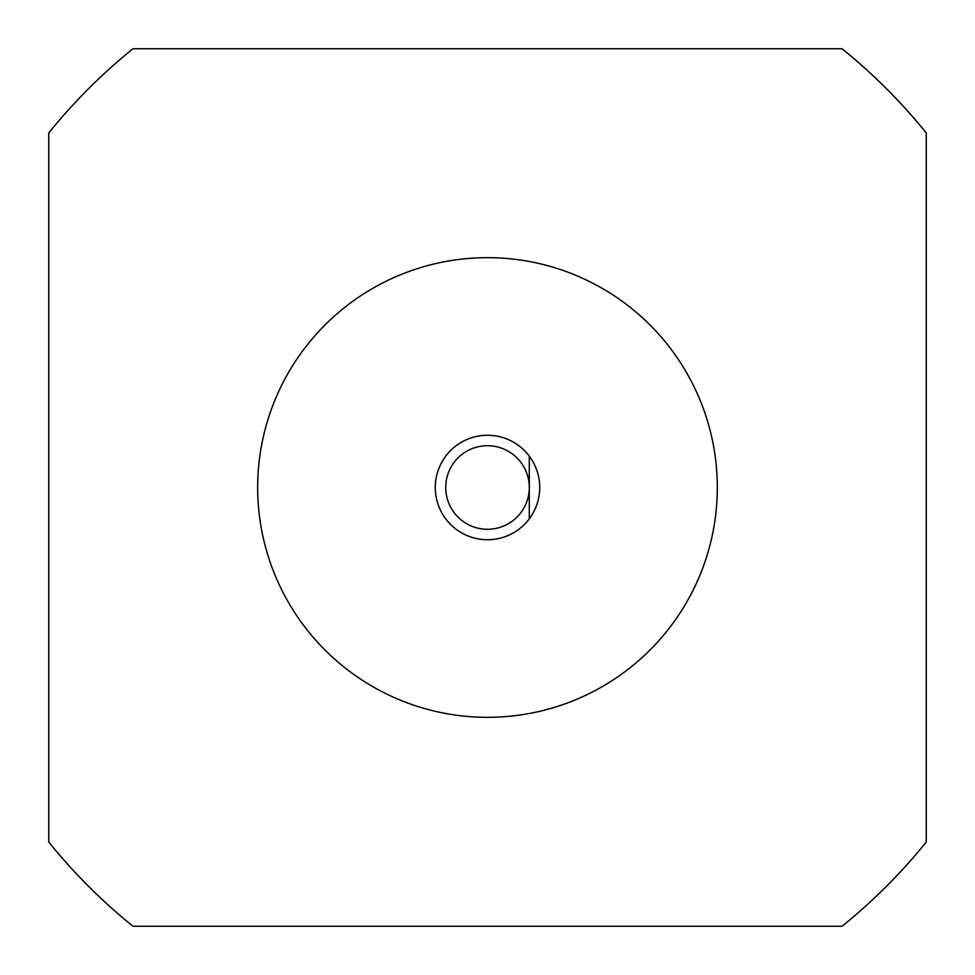<?xml version="1.0" encoding="UTF-8"?>
<svg xmlns="http://www.w3.org/2000/svg" width="975" height="975" viewBox="0 0 975 975"><rect width="100%" height="100%" fill="white"/><g stroke="black" fill="none" stroke-linecap="round" stroke-linejoin="round"><path stroke-width="1.46" d="M48.75 842.059A564.111 564.111 0 0 0 132.941 926.25L842.059 926.25A564.111 564.111 0 0 0 926.25 842.059L926.25 132.941A564.111 564.111 0 0 0 842.059 48.75L132.941 48.75A564.111 564.111 0 0 0 48.75 132.941L48.75 842.059M529.291 487.5L529.291 456.166A52.236 52.236 0 0 0 452.351 448.866A52.236 52.236 0 0 0 452.351 526.134A52.236 52.236 0 0 0 529.291 518.834L529.291 487.5A41.791 41.791 0 0 1 466.611 523.685A41.791 41.791 0 0 1 466.611 451.315A41.791 41.791 0 0 1 529.291 487.5M529.291 456.166A52.236 52.236 0 0 1 529.291 518.834A52.236 52.236 0 0 0 539.736 487.5M717.32 487.5A229.82 229.82 0 0 0 372.584 288.466A229.82 229.82 0 0 0 372.584 686.534A229.82 229.82 0 0 0 717.32 487.5"/></g></svg>
